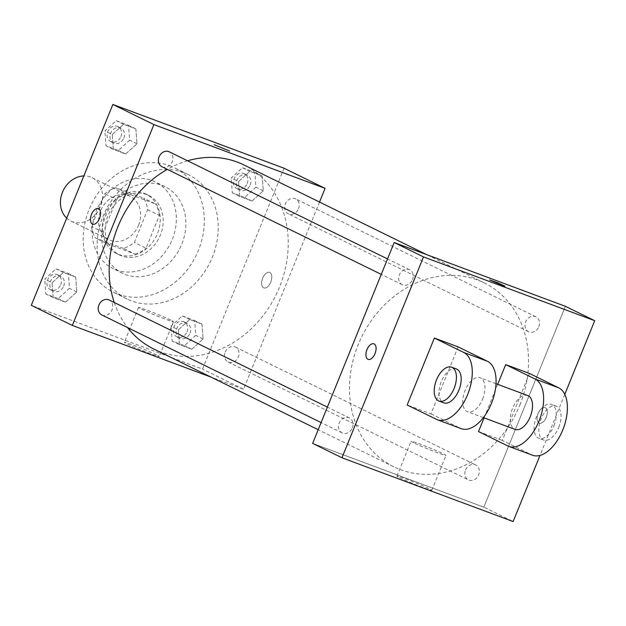 <?xml version="1.0" encoding="UTF-8"?>
<svg xmlns="http://www.w3.org/2000/svg" width="626" height="626" viewBox="0 0 626 626"><rect width="100%" height="100%" fill="white"/><g stroke="black" fill="none" stroke-linecap="round" stroke-linejoin="round"><path stroke-width="0.47" stroke-dasharray="3.13 2.35" d="M66.692 218.138A24.109 20.267 116.1 0 0 70.855 221.017A24.109 20.267 116.1 0 0 100.496 206.455A24.109 20.267 116.1 0 0 92.1 177.721A24.109 20.267 116.1 0 0 83.821 175.961M138.596 225.157A24.109 20.267 116.1 0 0 130.2 196.423A24.109 20.267 116.1 0 0 101.381 209.139A24.109 20.267 116.1 0 0 108.955 239.711A24.109 20.267 116.1 0 0 138.596 225.157M123.338 248.373L95.434 237.974A32.38 27.223 116.1 0 1 91.529 226.463L104.824 193.724A32.38 27.223 116.1 0 1 115.818 187.761L143.722 198.16A32.38 27.223 116.1 0 1 147.626 209.671L134.332 242.411A32.38 27.223 116.1 0 1 123.338 248.373L135.059 254.125L107.156 243.733L95.434 237.974M115.818 187.761L127.54 193.52L155.444 203.912L143.722 198.16M147.626 209.671L159.348 215.422L146.054 248.162L134.332 242.411M159.348 215.422A32.38 27.223 116.1 0 0 155.444 203.912M127.54 193.52A32.38 27.223 116.1 0 0 116.546 199.483L104.824 193.724M107.156 243.733A32.38 27.223 116.1 0 1 103.251 232.223L116.546 199.483M135.059 254.125A32.38 27.223 116.1 0 0 146.054 248.162M143.761 193.137A33.155 27.873 -63.9 0 1 145.905 194.06A33.155 27.873 -63.9 0 1 156.32 236.104A33.155 27.873 -63.9 0 1 116.694 253.585A33.155 27.873 -63.9 0 1 105.692 212.801A33.155 27.873 -63.9 0 1 143.761 193.137M146.687 194.576A33.155 27.873 116.1 0 0 108.619 214.241A33.155 27.873 116.1 0 0 119.621 255.025A33.155 27.873 116.1 0 0 160.381 235A33.155 27.873 116.1 0 0 148.839 195.5A33.155 27.873 116.1 0 0 146.687 194.576M103.251 232.223L91.529 226.463M152.353 180.624A48.225 40.541 -63.9 0 1 155.475 181.97A48.225 40.541 -63.9 0 1 170.624 243.123A48.225 40.541 -63.9 0 1 112.985 268.546A48.225 40.541 -63.9 0 1 96.983 209.233A48.225 40.541 -63.9 0 1 152.353 180.624M161.876 185.304A48.225 40.541 -63.9 0 1 164.998 186.642A48.225 40.541 -63.9 0 1 180.147 247.794A48.225 40.541 -63.9 0 1 122.508 273.226A48.225 40.541 -63.9 0 1 106.506 213.904A48.225 40.541 -63.9 0 1 161.876 185.304M169.81 165.773A69.322 58.273 -63.9 0 1 174.294 167.705A69.322 58.273 -63.9 0 1 196.071 255.611A69.322 58.273 -63.9 0 1 113.212 292.162A69.322 58.273 -63.9 0 1 90.207 206.893A69.322 58.273 -63.9 0 1 169.81 165.773M183.731 172.604A69.322 58.273 116.1 0 0 104.127 213.724A69.322 58.273 116.1 0 0 127.133 298.993A69.322 58.273 116.1 0 0 212.363 257.137A69.322 58.273 116.1 0 0 188.215 174.537A69.322 58.273 116.1 0 0 183.731 172.604M112.257 134.543L123.533 124.292L135.881 128.893L136.961 143.753L125.693 154.004L113.337 149.403L112.257 134.543L123.533 124.292L135.881 128.893L136.961 143.753L125.693 154.004L113.337 149.403L112.257 134.543L104.925 130.951L116.201 120.701L128.557 125.302L129.637 140.154L118.361 150.404L106.005 145.803L104.925 130.951M52.083 282.733L63.359 272.482L75.715 277.083L76.795 291.935L65.519 302.186L53.163 297.585L52.083 282.733L63.359 272.482L75.715 277.083L76.795 291.935L65.519 302.186L53.163 297.585L52.083 282.733L44.759 279.133L56.035 268.883L68.391 273.484L69.47 288.336L58.195 298.594L45.839 293.985L44.759 279.133M284.048 168.23L202.495 369.082L31.3 305.308M238.561 181.595L249.829 171.344L262.184 175.945L263.264 190.805L251.996 201.056L239.641 196.454L238.561 181.595L249.829 171.344L262.184 175.945L263.264 190.805L251.996 201.056L239.641 196.454L238.561 181.595L231.229 178.003L242.505 167.752L254.86 172.353L255.94 187.205L244.664 197.456L232.309 192.855L231.229 178.003M178.387 329.785L189.662 319.534L202.018 324.135L203.098 338.987L191.822 349.238L179.466 344.636L178.387 329.785L189.662 319.534L202.018 324.135L203.098 338.987L191.822 349.238L179.466 344.636L178.387 329.785L171.062 326.185L182.338 315.934L194.686 320.535L195.766 335.387L184.498 345.646L172.142 341.037L171.062 326.185M153.558 348.893A102.476 86.145 116.1 0 0 279.548 287.021A102.476 86.145 116.1 0 0 243.85 164.912M187.565 160.78A102.476 86.145 116.1 0 0 167.291 169.364M114.253 302.514A102.476 86.145 116.1 0 0 127.563 327.578M319.526 202.049L243.522 389.215L211.111 377.142M101.803 314.941A8.318 6.996 116.1 0 0 112.031 309.917A8.318 6.996 116.1 0 0 109.135 300.003M161.977 166.751A8.318 6.996 116.1 0 0 172.205 161.727A8.318 6.996 116.1 0 0 169.302 151.821M298.5 208.779A8.318 6.996 116.1 0 0 295.605 198.872A8.318 6.996 116.1 0 0 285.667 203.254A8.318 6.996 116.1 0 0 288.273 213.802A8.318 6.996 116.1 0 0 298.5 208.779M225.211 352.078A8.318 6.996 -63.9 0 1 235.439 347.054A8.318 6.996 -63.9 0 1 238.044 357.602A8.318 6.996 -63.9 0 1 228.107 361.992A8.318 6.996 -63.9 0 1 225.211 352.078M243.522 389.215L202.495 369.082M156.664 354.958A18.835 0.853 22.1 0 0 137.204 346.663A18.835 0.853 22.1 0 0 124.355 342.328A18.835 0.853 22.1 0 0 141.484 350.208A18.835 0.853 22.1 0 0 159.262 356.507A18.835 0.853 22.1 0 0 156.664 354.958M270.745 282.138A8.287 4.476 -69.6 0 0 269.61 272.396A8.287 4.476 -69.6 0 0 262.529 278.601A8.287 4.476 -69.6 0 0 263.828 287.929A8.287 4.476 -69.6 0 0 270.745 282.138A8.287 4.476 -69.6 0 0 269.61 272.396A8.287 4.476 -69.6 0 0 262.521 278.601A8.287 4.476 -69.6 0 0 263.82 287.929A8.287 4.476 -69.6 0 0 270.745 282.138M98.415 208.622L98.423 208.622A8.287 4.476 110.4 0 1 99.722 217.95A8.287 4.476 110.4 0 1 92.632 224.155L92.632 224.155M170.82 320.097A18.835 0.853 22.1 0 0 151.359 311.803A18.835 0.853 22.1 0 0 138.51 307.476A18.835 0.853 22.1 0 0 155.639 315.355A18.835 0.853 22.1 0 0 173.418 321.647A18.835 0.853 22.1 0 0 170.82 320.097M229.578 150.968L214.217 144.731M519.862 404.967A102.476 86.145 116.1 0 0 484.164 282.858A102.476 86.145 116.1 0 0 361.687 336.898A102.476 86.145 116.1 0 0 393.871 466.839A102.476 86.145 116.1 0 0 519.862 404.967M465.525 470.024A8.318 6.996 -63.9 0 1 475.752 465.001A8.318 6.996 -63.9 0 1 478.358 475.549A8.318 6.996 -63.9 0 1 468.42 479.939A8.318 6.996 -63.9 0 1 465.525 470.024M412.518 279.673A8.318 6.996 116.1 0 0 409.615 269.767A8.318 6.996 116.1 0 0 399.678 274.149A8.318 6.996 116.1 0 0 402.283 284.697A8.318 6.996 116.1 0 0 412.518 279.673M538.814 326.725A8.318 6.996 116.1 0 0 535.919 316.819A8.318 6.996 116.1 0 0 525.981 321.201A8.318 6.996 116.1 0 0 528.587 331.749A8.318 6.996 116.1 0 0 538.814 326.725M352.344 427.863A8.318 6.996 116.1 0 0 349.449 417.949A8.318 6.996 116.1 0 0 339.503 422.331A8.318 6.996 116.1 0 0 342.117 432.887A8.318 6.996 116.1 0 0 352.344 427.863M483.835 507.162L565.395 306.31L483.835 507.162L312.64 443.388L483.835 507.162L513.14 521.544M189.975 333.235A8.318 6.996 116.1 0 0 187.08 323.321A8.318 6.996 116.1 0 0 177.135 327.711A8.318 6.996 116.1 0 0 179.748 338.259A8.318 6.996 116.1 0 0 189.975 333.235M189.662 319.534L182.338 315.934M202.018 324.135L194.686 320.535M203.098 338.987L195.766 335.387M191.822 349.238L184.498 345.646M179.466 344.636L172.142 341.037M187.049 331.796A8.318 6.996 116.1 0 0 184.146 321.881A8.318 6.996 116.1 0 0 174.208 326.271A8.318 6.996 116.1 0 0 176.822 336.819A8.318 6.996 116.1 0 0 187.049 331.796M63.672 286.184A8.318 6.996 116.1 0 0 60.777 276.269A8.318 6.996 116.1 0 0 50.831 280.659A8.318 6.996 116.1 0 0 53.445 291.207A8.318 6.996 116.1 0 0 63.672 286.184M63.359 272.482L56.035 268.883M75.715 277.083L68.391 273.484M76.795 291.935L69.47 288.336M65.519 302.186L58.195 298.594M53.163 297.585L45.839 293.985M60.745 284.744A8.318 6.996 116.1 0 0 57.842 274.83A8.318 6.996 116.1 0 0 47.905 279.219A8.318 6.996 116.1 0 0 50.518 289.768A8.318 6.996 116.1 0 0 60.745 284.744M250.15 185.046A8.318 6.996 116.1 0 0 247.254 175.139A8.318 6.996 116.1 0 0 237.309 179.521A8.318 6.996 116.1 0 0 239.922 190.069A8.318 6.996 116.1 0 0 250.15 185.046M249.829 171.344L242.505 167.752M262.184 175.945L254.86 172.353M263.264 190.805L255.94 187.205M251.996 201.056L244.664 197.456M239.641 196.454L232.309 192.855M247.215 183.614A8.318 6.996 116.1 0 0 244.32 173.699A8.318 6.996 116.1 0 0 234.374 178.089A8.318 6.996 116.1 0 0 236.988 188.637A8.318 6.996 116.1 0 0 247.215 183.614M123.846 138.002A8.318 6.996 116.1 0 0 120.951 128.087A8.318 6.996 116.1 0 0 111.005 132.469A8.318 6.996 116.1 0 0 113.619 143.018A8.318 6.996 116.1 0 0 123.846 138.002M123.533 124.292L116.201 120.701M135.881 128.893L128.557 125.302M136.961 143.753L129.637 140.154M125.693 154.004L118.361 150.404M113.337 149.403L106.005 145.803M120.912 136.562A8.318 6.996 116.1 0 0 118.017 126.648A8.318 6.996 116.1 0 0 108.071 131.037A8.318 6.996 116.1 0 0 110.685 141.586A8.318 6.996 116.1 0 0 120.912 136.562M545.309 407.698A8.287 4.476 110.4 0 1 546.31 417.135A8.287 4.476 110.4 0 1 539.299 423.129A8.287 4.476 110.4 0 1 538 413.802A8.287 4.476 110.4 0 1 545.09 407.596A8.287 4.476 110.4 0 1 545.309 407.698A8.287 4.476 -69.6 0 0 545.09 407.604A8.287 4.476 -69.6 0 0 538.008 413.809A8.287 4.476 -69.6 0 0 539.307 423.137A8.287 4.476 -69.6 0 0 546.31 417.135A8.287 4.476 -69.6 0 0 545.316 407.698M564.793 394.341L540.003 455.399M399.498 477.654A18.835 0.853 22.1 0 0 418.966 485.94A18.835 0.853 22.1 0 0 431.807 490.275A18.835 0.853 22.1 0 0 414.678 482.396A18.835 0.853 22.1 0 0 396.907 476.096A18.835 0.853 22.1 0 0 399.498 477.654M413.653 442.793A18.835 0.853 -157.9 0 1 411.063 441.244A18.835 0.853 -157.9 0 1 428.833 447.535A18.835 0.853 -157.9 0 1 445.962 455.415A18.835 0.853 -157.9 0 1 433.114 451.08A18.835 0.853 -157.9 0 1 413.653 442.793M368.111 359.363L368.119 359.363A8.287 4.476 -69.6 0 0 368.119 359.363A8.287 4.476 -69.6 0 0 375.201 353.158A8.287 4.476 -69.6 0 0 373.902 343.83A8.287 4.476 -69.6 0 0 373.902 343.823L373.902 343.83M489.704 279.939L505.057 286.176M497.686 384.341L484.07 417.863M529.471 373.472L502.287 440.422L531.591 454.805A36.167 19.516 -69.6 0 0 532.562 455.227M478.507 431.564L502.287 440.422M458.138 346.898L430.954 413.849L407.174 404.991M527.718 395.53A18.084 9.758 -69.6 0 0 512.264 409.068A18.084 9.758 -69.6 0 0 515.096 429.42M482.646 399.075A18.084 9.758 -69.6 0 0 480.165 377.814A18.084 9.758 -69.6 0 0 464.711 391.352A18.084 9.758 -69.6 0 0 467.544 411.705A18.084 9.758 -69.6 0 0 482.646 399.075M436.486 419.373L460.259 428.231L430.954 413.849M460.259 428.231A36.167 19.516 -69.6 0 0 461.229 428.653M553.979 425.649A18.084 9.758 -69.6 0 0 551.498 404.388A18.084 9.758 -69.6 0 0 536.036 417.925A18.084 9.758 -69.6 0 0 538.869 438.278A18.084 9.758 -69.6 0 0 553.979 425.649M558.728 427.417A18.084 9.758 -69.6 0 0 556.256 406.157A18.084 9.758 -69.6 0 0 540.794 419.694A18.084 9.758 -69.6 0 0 543.626 440.047A18.084 9.758 -69.6 0 0 558.728 427.417M456.393 368.957A18.084 9.758 -69.6 0 0 441.283 381.586A18.084 9.758 -69.6 0 0 443.764 402.847M507.811 445.947L531.591 454.805M70.855 221.017L108.955 239.711M92.1 177.721L130.2 196.423M148.839 195.5L145.905 194.06M119.621 255.025L116.694 253.585M164.998 186.642L155.475 181.97M122.508 273.226L112.985 268.546M188.215 174.537L174.294 167.705M127.133 298.993L113.212 292.162M138.51 307.476L124.355 342.328M173.418 321.647L159.262 356.507M484.164 282.858L426.611 254.61M393.871 466.839L318.204 429.702M228.107 361.992L468.42 479.939M235.439 347.054L475.752 465.001M409.615 269.767L387.541 258.929M402.283 284.697L381.265 274.384M535.919 316.819L295.605 198.872M528.587 331.749L288.273 213.802M349.449 417.949L327.375 407.111M342.117 432.887L321.099 422.566M187.08 323.321L184.146 321.881M179.748 338.259L176.822 336.819M60.777 276.269L57.842 274.83M53.445 291.207L50.518 289.768M247.254 175.139L244.32 173.699M239.922 190.069L236.988 188.637M120.951 128.087L118.017 126.648M113.619 143.018L110.685 141.586M431.807 490.275L445.962 455.415M396.907 476.096L411.063 441.244M496.003 383.715L480.165 377.814M483.382 417.605L467.544 411.705M556.256 406.157L551.498 404.388M543.626 440.047L538.869 438.278"/><path stroke-width="0.94" d="M83.821 175.961A24.109 20.267 116.1 0 0 62.459 192.284A24.109 20.267 116.1 0 0 66.692 218.138M211.111 377.142L72.326 325.442L31.3 305.308L112.86 104.456L284.048 168.23L325.082 188.363L319.526 202.049M72.326 325.442L153.886 124.59L112.86 104.456M153.886 124.59L325.082 188.363M214.217 144.731L229.578 150.968M426.611 254.61L243.85 164.912A102.476 86.145 116.1 0 0 187.565 160.78M167.291 169.364A102.476 86.145 116.1 0 0 114.253 302.514M127.563 327.578A102.476 86.145 116.1 0 0 153.558 348.893L318.204 429.702M327.375 407.111L109.135 300.003A8.318 6.996 116.1 0 0 99.19 304.392A8.318 6.996 116.1 0 0 101.803 314.941L321.099 422.566M387.541 258.929L169.302 151.821A8.318 6.996 116.1 0 0 159.364 156.203A8.318 6.996 116.1 0 0 161.977 166.751L381.265 274.384M92.632 224.155A8.287 4.476 110.4 0 1 91.498 214.413A8.287 4.476 110.4 0 1 98.415 208.622A8.287 4.476 110.4 0 1 99.714 217.95A8.287 4.476 110.4 0 1 92.632 224.155A8.287 4.476 110.4 0 1 91.498 214.405A8.287 4.476 110.4 0 1 98.423 208.622M540.003 455.399L513.14 521.544L341.952 457.77L312.64 443.388L394.2 242.536L565.395 306.31L594.7 320.692L564.793 394.341M373.902 343.823A8.287 4.476 -69.6 0 0 366.899 349.824A8.287 4.476 -69.6 0 0 367.892 359.261A8.287 4.476 110.4 0 1 366.891 349.824A8.287 4.476 110.4 0 1 373.902 343.823A8.287 4.476 110.4 0 1 375.193 353.15A8.287 4.476 110.4 0 1 368.111 359.363A8.287 4.476 110.4 0 1 367.892 359.261A8.287 4.476 -69.6 0 0 368.111 359.363M341.952 457.77L423.505 256.918L394.2 242.536L565.395 306.31M312.64 443.388L394.2 242.536M501.41 285.033L489.704 279.939L497.521 282.709L505.057 286.176L501.41 285.033M423.505 256.918L594.7 320.692M505.057 286.176L489.704 279.939M505.691 364.614L535.003 378.996A36.167 19.516 110.4 0 1 539.354 420.202A36.167 19.516 110.4 0 1 508.781 446.369L532.562 455.227A36.167 19.516 -69.6 0 0 563.126 429.06A36.167 19.516 -69.6 0 0 558.775 387.854L529.471 373.472L505.691 364.614L497.686 384.341M484.07 417.863L478.507 431.564L507.811 445.947A36.167 19.516 110.4 0 0 508.781 446.369M434.366 338.04L458.138 346.898L487.451 361.28A36.167 19.516 -69.6 0 1 491.801 402.487A36.167 19.516 -69.6 0 1 461.229 428.653L437.449 419.796A36.167 19.516 -69.6 0 0 468.021 393.629A36.167 19.516 -69.6 0 0 463.67 352.43L434.366 338.04L407.174 404.991L436.486 419.373A36.167 19.516 -69.6 0 0 437.449 419.796M483.382 417.605L515.096 429.42A18.084 9.758 -69.6 0 0 530.199 416.791A18.084 9.758 -69.6 0 0 527.718 395.53L496.003 383.715M439.006 401.078L443.764 402.847A18.084 9.758 -69.6 0 0 459.226 389.309A18.084 9.758 -69.6 0 0 456.393 368.957L451.636 367.188A18.084 9.758 110.4 0 1 454.468 387.541A18.084 9.758 110.4 0 1 439.006 401.078A18.084 9.758 110.4 0 1 436.533 379.818A18.084 9.758 110.4 0 1 451.636 367.188M535.003 378.996L558.775 387.854M463.67 352.43L487.451 361.28"/></g></svg>
